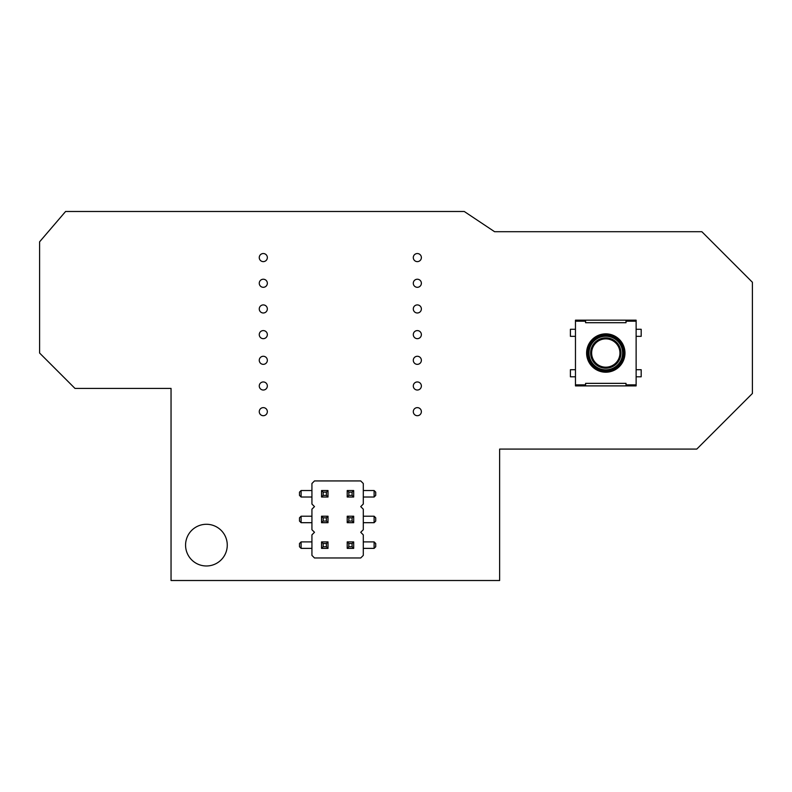 <?xml version="1.0" encoding="UTF-8"?>
<svg xmlns="http://www.w3.org/2000/svg" width="792" height="792" viewBox="0 0 792 792"><rect width="100%" height="100%" fill="white"/><g stroke="black" fill="none" stroke-linecap="round" stroke-linejoin="round"><path stroke-width="1.19" d="M360.726 557.974L363.29 555.4L363.29 534.857L360.726 532.293L363.29 529.719L363.29 509.177L360.726 506.613L363.29 504.039L363.29 483.496L360.726 480.932L314.493 480.932L311.929 483.496L311.929 504.039L314.493 506.613L311.929 509.177L311.929 529.719L314.493 532.293L311.929 534.857L311.929 555.4L314.493 557.974L360.726 557.974M363.29 522.69L374.111 522.69L375.725 521.067L375.725 517.829L374.111 516.216L363.29 516.216M311.929 522.69L301.108 522.69L299.495 521.067L299.495 517.829L301.108 516.216L311.929 516.216M311.929 548.371L301.108 548.371L301.108 541.896L311.929 541.896M363.29 541.896L374.111 541.896L375.725 543.51L375.725 546.747L374.111 548.371L374.111 541.896M363.29 548.371L374.111 548.371M363.29 490.535L374.111 490.535L375.725 492.149L375.725 495.386L374.111 497.01L374.111 490.535M363.29 497.01L374.111 497.01M311.929 497.01L301.108 497.01L299.495 495.386L299.495 492.149L301.108 490.535L311.929 490.535M353.687 516.216L347.213 516.216L347.213 522.69L353.687 522.69L353.687 516.216L352.074 517.829L352.074 521.067L353.687 522.69M328.007 516.216L328.007 522.69L321.532 522.69L321.532 516.216L323.156 517.829L326.393 517.829L328.007 516.216L321.532 516.216M321.532 548.371L321.532 541.896L323.156 543.51L323.156 546.747L321.532 548.371L328.007 548.371L328.007 541.896L321.532 541.896M347.213 541.896L353.687 541.896L352.074 543.51L348.836 543.51L347.213 541.896L347.213 548.371L353.687 548.371L353.687 541.896M353.687 497.01L353.687 490.535L352.074 492.149L352.074 495.386L353.687 497.01L347.213 497.01L347.213 490.535L353.687 490.535M328.007 490.535L328.007 497.01L321.532 497.01L321.532 490.535L323.156 492.149L326.393 492.149L328.007 490.535L321.532 490.535M374.111 522.69L374.111 516.216M301.108 522.69L301.108 516.216M301.108 548.371L299.495 546.747L299.495 543.51L301.108 541.896M301.108 497.01L301.108 490.535M347.213 522.69L348.836 521.067L352.074 521.067M347.213 516.216L348.836 517.829L352.074 517.829M348.836 521.067L348.836 517.829M328.007 522.69L326.393 521.067L323.156 521.067L323.156 517.829M321.532 522.69L323.156 521.067M326.393 521.067L326.393 517.829M328.007 548.371L326.393 546.747L323.156 546.747M328.007 541.896L326.393 543.51L323.156 543.51M326.393 546.747L326.393 543.51M347.213 548.371L348.836 546.747L348.836 543.51M353.687 548.371L352.074 546.747L352.074 543.51M348.836 546.747L352.074 546.747M347.213 490.535L348.836 492.149L352.074 492.149M347.213 497.01L348.836 495.386L348.836 492.149M348.836 495.386L352.074 495.386M328.007 497.01L326.393 495.386L323.156 495.386L323.156 492.149M321.532 497.01L323.156 495.386M326.393 495.386L326.393 492.149M626.017 322.7L585.575 322.7L626.017 322.7L626.017 320.166L636.124 320.166L636.124 321.186L626.017 321.186M585.575 384.882L575.467 384.882L575.467 385.892L585.575 385.892L585.575 383.358L626.017 383.358L626.017 385.892L636.124 385.892L636.124 321.186M575.467 369.715L570.408 369.715L570.408 376.794L575.467 376.794M575.467 329.274L570.408 329.274L570.408 336.343L575.467 336.343M636.124 336.343L641.183 336.343L641.183 329.274L636.124 329.274M636.124 376.794L641.183 376.794L641.183 369.715L636.124 369.715M605.791 368.191A15.167 15.167 0 0 0 618.928 345.451A15.167 15.167 0 0 0 592.663 345.451A15.167 15.167 0 0 0 605.791 368.191A15.167 15.167 0 0 0 618.928 345.451A15.167 15.167 0 0 0 592.663 345.451A15.167 15.167 0 0 0 605.791 368.191M585.575 383.358L626.017 383.358M575.467 384.882L575.467 320.166L626.017 320.166M585.575 320.166L585.575 322.7M585.575 385.892L626.017 385.892M494.574 231.7L701.851 231.7L752.4 282.259L752.4 393.476L696.792 449.084L499.633 449.084L499.633 580.516L171.042 580.516L171.042 388.417L74.983 388.417L39.6 353.034L39.6 241.817L65.597 211.484L464.251 211.484L494.574 231.7M227.264 545.134A20.84 20.84 0 0 0 196 527.076A20.84 20.84 0 0 0 196 563.181A20.84 20.84 0 0 0 227.264 545.134M263.3 415.711A4.049 4.049 0 0 1 259.796 409.652A4.049 4.049 0 0 1 266.805 409.652A4.049 4.049 0 0 1 263.3 415.711M417.334 415.711A4.049 4.049 0 0 1 413.83 409.652A4.049 4.049 0 0 1 420.839 409.652A4.049 4.049 0 0 1 417.334 415.711M263.3 390.03A4.049 4.049 0 0 1 259.796 383.971A4.049 4.049 0 0 1 266.805 383.971A4.049 4.049 0 0 1 263.3 390.03M263.3 364.35A4.049 4.049 0 0 1 259.796 358.291A4.049 4.049 0 0 1 266.805 358.291A4.049 4.049 0 0 1 263.3 364.35M263.3 338.669A4.049 4.049 0 0 1 259.796 332.61A4.049 4.049 0 0 1 266.805 332.61A4.049 4.049 0 0 1 263.3 338.669M263.3 312.988A4.049 4.049 0 0 1 259.796 306.93A4.049 4.049 0 0 1 266.805 306.93A4.049 4.049 0 0 1 263.3 312.988M263.3 287.308A4.049 4.049 0 0 1 259.796 281.249A4.049 4.049 0 0 1 266.805 281.249A4.049 4.049 0 0 1 263.3 287.308M263.3 261.627A4.049 4.049 0 0 1 259.796 255.559A4.049 4.049 0 0 1 266.805 255.559A4.049 4.049 0 0 1 263.3 261.627M417.334 390.03A4.049 4.049 0 0 1 413.83 383.971A4.049 4.049 0 0 1 420.839 383.971A4.049 4.049 0 0 1 417.334 390.03M417.334 364.35A4.049 4.049 0 0 1 413.83 358.291A4.049 4.049 0 0 1 420.839 358.291A4.049 4.049 0 0 1 417.334 364.35M417.334 338.669A4.049 4.049 0 0 1 413.83 332.61A4.049 4.049 0 0 1 420.839 332.61A4.049 4.049 0 0 1 417.334 338.669M417.334 312.988A4.049 4.049 0 0 1 413.83 306.93A4.049 4.049 0 0 1 420.839 306.93A4.049 4.049 0 0 1 417.334 312.988M417.334 287.308A4.049 4.049 0 0 1 413.83 281.249A4.049 4.049 0 0 1 420.839 281.249A4.049 4.049 0 0 1 417.334 287.308M417.334 261.627A4.049 4.049 0 0 1 413.83 255.559A4.049 4.049 0 0 1 420.839 255.559A4.049 4.049 0 0 1 417.334 261.627M605.791 367.181A14.157 14.157 0 0 0 618.057 345.955A14.157 14.157 0 0 0 593.535 345.955A14.157 14.157 0 0 0 605.791 367.181M636.124 384.882L626.017 384.882M585.575 321.186L575.467 321.186M605.791 333.848A19.186 19.186 0 0 0 589.179 362.617A19.186 19.186 0 0 0 622.413 362.617A19.186 19.186 0 0 0 605.791 333.848M605.791 334.828A18.206 18.206 0 0 0 590.03 362.132A18.206 18.206 0 0 0 621.562 362.132A18.206 18.206 0 0 0 605.791 334.828M605.791 335.739A17.285 17.285 0 0 0 590.822 361.677A17.285 17.285 0 0 0 620.77 361.677A17.285 17.285 0 0 0 605.791 335.739M605.791 336.234A16.8 16.8 0 0 0 591.248 361.429A16.8 16.8 0 0 0 620.344 361.429A16.8 16.8 0 0 0 605.791 336.234"/></g></svg>
